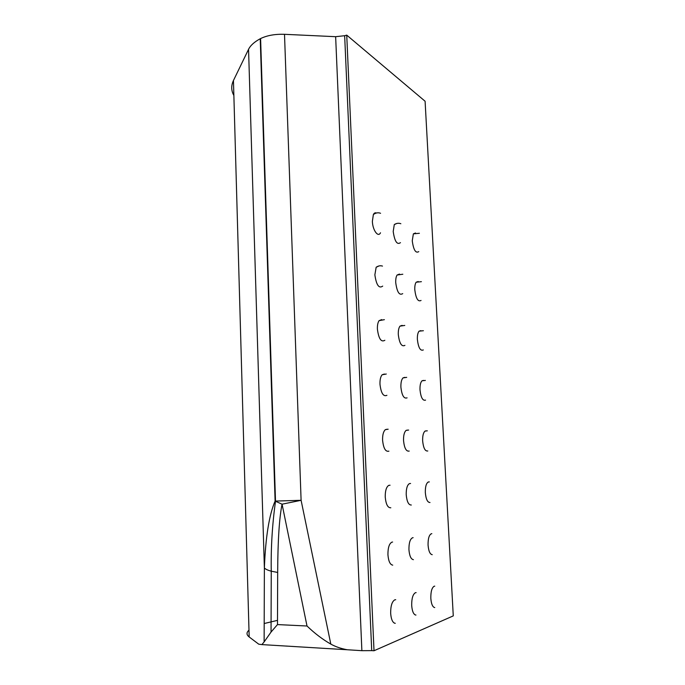 <?xml version="1.0" encoding="UTF-8"?>
<svg xmlns="http://www.w3.org/2000/svg" width="685" height="685" viewBox="0 0 685 685"><rect width="100%" height="100%" fill="white"/><g stroke="black" fill="none" stroke-linecap="round" stroke-linejoin="round"><path stroke-width="1.03" d="M396.838 223.447L394.286 224.586L393.207 231.487C394.637 241.368 397.052 245.093 400.46 242.661M418.175 281.509L416.172 282.211C415.119 283.744 414.656 286.279 414.793 289.815C415.923 298.506 418.013 302.051 421.052 300.441M379.045 265.934L376.151 267.27L374.866 274.848C376.348 285.071 378.959 288.83 382.701 286.107M402.155 325.366L399.997 326.12C398.73 327.815 398.165 330.632 398.302 334.571C399.423 343.416 401.633 347.012 404.921 345.36M423.544 380.406L422.046 380.783C420.539 382.307 419.854 385.338 419.999 389.859C420.864 397.548 422.714 400.965 425.556 400.117M384.379 374.027L382.127 374.772C380.569 376.639 379.85 379.815 379.978 384.294C381.057 393.207 383.369 396.88 386.914 395.313M407.575 430.069L406.171 430.36C404.296 431.961 403.422 435.369 403.542 440.583C404.347 448.187 406.239 451.68 409.21 451.072M429.033 481.915L428.271 482.009C426.198 483.285 425.222 486.829 425.334 492.643C425.959 499.219 427.517 502.499 430 502.499M389.833 485.228L388.729 485.391C386.323 486.949 385.158 490.837 385.235 497.036C385.938 504.357 387.796 507.936 390.818 507.782M416.129 592.619L415.41 592.705C412.867 594.263 411.625 598.485 411.694 605.394C412.122 611.003 413.406 614.214 415.555 615.027L415.941 615.053M431.833 533.683L431.413 533.718C429.093 534.839 427.979 538.633 428.065 545.097C428.587 551.108 429.974 554.302 432.235 554.687M392.608 542.049L392.085 542.083C389.285 543.376 387.898 547.572 387.933 554.687C388.472 561.178 390.073 564.663 392.728 565.142M346.738 35.132L374.01 650.75L453.273 615.883L425.094 101.234L346.738 35.132L344.658 35.714L371.715 650.613L361.877 650.681L335.641 36.69L344.658 35.714M413.123 537.674L412.661 537.708C410.118 538.907 408.876 542.897 408.936 549.661C409.467 555.912 410.957 559.251 413.406 559.671M395.724 599.726L394.817 599.812C392.008 601.49 390.621 605.96 390.664 613.212C391.084 618.932 392.428 622.271 394.688 623.23L395.271 623.299M434.744 586.154L434.17 586.232C431.85 587.679 430.737 591.694 430.822 598.279C431.259 603.75 432.483 606.841 434.504 607.544L434.761 607.552M410.332 483.499L409.425 483.61C407.19 485.023 406.119 488.73 406.222 494.733C406.881 501.66 408.577 505.085 411.308 505.016M387.093 429.23L385.355 429.649C383.394 431.447 382.47 434.975 382.59 440.249C383.472 448.384 385.569 452.023 388.9 451.158M426.275 430.831L425.12 431.045C423.339 432.483 422.517 435.771 422.645 440.9C423.39 448.041 425.102 451.398 427.782 450.978M404.852 377.358L403.028 377.88C401.478 379.567 400.768 382.675 400.905 387.205C401.864 395.45 403.927 398.995 407.087 397.848M381.699 319.604L379.062 320.666C377.829 322.507 377.281 325.341 377.401 329.168C378.685 338.784 381.168 342.483 384.85 340.282M420.847 330.641L419.066 331.18C417.799 332.739 417.233 335.513 417.379 339.503C418.381 347.715 420.359 351.191 423.313 349.941M399.483 274.068L397.086 275.027C396.058 276.68 395.605 279.223 395.733 282.674C397.017 292.067 399.338 295.714 402.712 293.634M376.408 213.018C375.175 212.496 374.164 213.009 373.368 214.551L372.375 221.306C372.623 230.169 378.137 237.806 380.5 232.789M415.53 232.994L413.372 233.85L412.25 240.786C413.509 249.922 415.675 253.536 418.766 251.626M277.673 572.454L277.485 624.583L307.008 626.004L282.066 504.194C279.283 517.877 277.819 540.628 277.673 572.454L271.251 571.187C267.826 570.271 265.532 569.201 264.376 567.985C265.583 537.074 269.162 514.778 275.105 501.086L282.066 504.194L301.1 500.307L330.812 644.097C335.53 646.734 341.002 648.618 347.252 649.748L361.877 650.681M277.485 624.583L271.046 632.067L264.127 641.913L264.376 567.985L248.552 49.32L233.448 80.522C231.033 85.702 231.17 90.677 233.868 95.463M374.01 650.75L371.715 650.613M347.252 649.748L261.893 644.602L258.742 644.183L249.177 636.973C246.36 634.772 246.3 632.503 248.989 630.174M264.187 623.521L277.502 620.362M307.008 626.004C314.715 633.428 322.652 639.456 330.812 644.097M261.893 644.602L264.127 641.913M335.641 36.69L284.506 34.31C275.053 34.002 267.09 35.414 260.591 38.566L260.231 38.754C254.332 41.939 250.436 45.458 248.552 49.32M260.231 38.754L275.105 501.086L301.1 500.307L284.506 34.31M249.177 636.973L233.448 80.522M260.591 38.566L275.507 501.3C272.27 524.564 270.849 547.863 271.251 571.187L271.046 632.067M419.4 233.277L413.372 233.85M400.845 223.721C398.67 222.899 396.487 223.182 394.286 224.586M380.56 213.283C378.154 212.35 375.757 212.778 373.368 214.551M382.478 266.088C380.346 265.429 378.24 265.823 376.151 267.27M402.814 274.231L397.086 275.027M421.403 281.672L416.172 282.211M423.39 330.718L419.066 331.18M404.767 325.443L399.997 326.12M384.388 319.664L379.062 320.666M386.272 374.027L382.127 374.772M406.71 377.375L403.028 377.88M425.359 380.432L422.046 380.783M427.329 430.822L425.12 431.045M408.645 430.052L406.171 430.36M388.164 429.204L385.355 429.649M390.056 485.22L388.729 485.391M410.58 483.49L409.425 483.61M429.307 481.906L428.271 482.009"/></g></svg>

